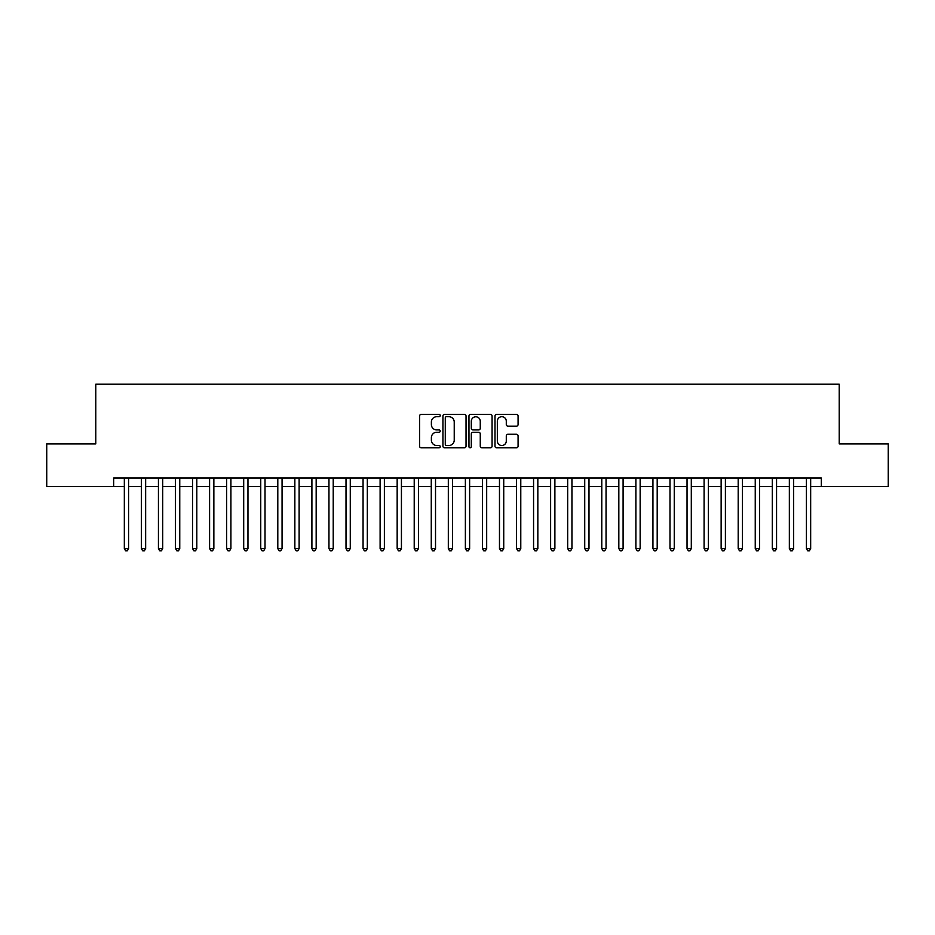 <?xml version="1.0" encoding="UTF-8"?>
<svg xmlns="http://www.w3.org/2000/svg" width="935" height="935" viewBox="0 0 935 935"><rect width="100%" height="100%" fill="white"/><g stroke="black" fill="none" stroke-linecap="round" stroke-linejoin="round"><path stroke-width="1.4" d="M440.221 415.526A1.169 1.169 0 0 0 439.041 414.357L421.264 414.357A1.671 1.671 0 0 0 419.593 416.028L419.593 446.159A1.671 1.671 0 0 0 421.264 447.83L439.041 447.83A1.169 1.169 0 0 0 440.221 446.661A1.169 1.169 0 0 0 439.041 445.492L436.75 445.492A5.353 5.353 0 0 1 431.386 440.128L431.386 437.627A5.353 5.353 0 0 1 436.75 432.262L439.041 432.262A1.169 1.169 0 0 0 440.221 431.093A1.169 1.169 0 0 0 439.041 429.925L436.75 429.925A5.353 5.353 0 0 1 431.386 424.572L431.386 422.059A5.353 5.353 0 0 1 436.75 416.706L439.041 416.706A1.169 1.169 0 0 0 440.221 415.526M516.412 426.161A1.671 1.671 0 0 0 518.083 424.478L518.083 416.028A1.671 1.671 0 0 0 516.412 414.357L496.66 414.357A1.671 1.671 0 0 0 494.989 416.028L494.989 446.159A1.671 1.671 0 0 0 496.66 447.83L516.412 447.83A1.671 1.671 0 0 0 518.083 446.159L518.083 435.944A1.671 1.671 0 0 0 516.412 434.272L507.962 434.272A1.671 1.671 0 0 0 506.291 435.944L506.291 441.016A4.476 4.476 0 0 1 501.815 445.492A4.476 4.476 0 0 1 497.338 441.016L497.338 421.182A4.476 4.476 0 0 1 501.815 416.706A4.476 4.476 0 0 1 506.291 421.182L506.291 424.478A1.671 1.671 0 0 0 507.962 426.161L516.412 426.161M113.673 486.516L46.75 486.516L46.75 443.88L95.779 443.88L95.779 384.203L839.221 384.203L839.221 443.88L888.25 443.88L888.25 486.516L821.327 486.516L821.327 477.984L113.673 477.984L113.673 486.516L124.332 486.516M466.039 416.028A1.671 1.671 0 0 0 464.356 414.357L444.616 414.357A1.671 1.671 0 0 0 442.933 416.028L442.933 446.159A1.671 1.671 0 0 0 444.616 447.83L464.356 447.83A1.671 1.671 0 0 0 466.039 446.159L466.039 416.028M470.644 414.357L490.384 414.357A1.671 1.671 0 0 1 492.067 416.028L492.067 446.159A1.671 1.671 0 0 1 490.384 447.83L481.934 447.83A1.671 1.671 0 0 1 480.263 446.159L480.263 433.945A1.671 1.671 0 0 0 478.591 432.262L472.981 432.262A1.671 1.671 0 0 0 471.31 433.945L471.31 446.661A1.169 1.169 0 0 1 470.141 447.83A1.169 1.169 0 0 1 468.961 446.661L468.961 416.028A1.671 1.671 0 0 1 470.644 414.357M128.598 486.516L141.384 486.516M145.65 486.516L158.436 486.516M162.702 486.516L175.488 486.516M179.754 486.516L192.54 486.516M196.806 486.516L209.592 486.516M213.858 486.516L226.644 486.516M230.91 486.516L243.696 486.516M247.962 486.516L260.748 486.516M265.014 486.516L277.8 486.516M282.066 486.516L294.852 486.516M299.118 486.516L311.904 486.516M316.17 486.516L328.956 486.516M333.222 486.516L346.008 486.516M350.274 486.516L363.06 486.516M367.326 486.516L380.113 486.516M384.378 486.516L397.165 486.516M401.431 486.516L414.217 486.516M418.471 486.516L431.269 486.516M435.523 486.516L448.321 486.516M452.575 486.516L465.373 486.516M469.627 486.516L482.425 486.516M486.679 486.516L499.477 486.516M503.731 486.516L516.529 486.516M520.783 486.516L533.569 486.516M537.835 486.516L550.621 486.516M554.887 486.516L567.674 486.516M571.939 486.516L584.726 486.516M588.992 486.516L601.778 486.516M606.044 486.516L618.83 486.516M623.096 486.516L635.882 486.516M640.148 486.516L652.934 486.516M657.2 486.516L669.986 486.516M674.252 486.516L687.038 486.516M691.304 486.516L704.09 486.516M708.356 486.516L721.142 486.516M725.408 486.516L738.194 486.516M742.46 486.516L755.246 486.516M759.512 486.516L772.298 486.516M776.564 486.516L789.35 486.516M793.616 486.516L806.402 486.516M810.668 486.516L821.327 486.516M446.451 416.706A1.169 1.169 0 0 0 445.282 417.875L445.282 444.312A1.169 1.169 0 0 0 446.451 445.492L448.882 445.492A5.353 5.353 0 0 0 454.235 440.128L454.235 422.059A5.353 5.353 0 0 0 448.882 416.706L446.451 416.706M480.263 421.264A4.476 4.476 0 0 0 475.786 416.788A4.476 4.476 0 0 0 471.31 421.264L471.31 428.253A1.671 1.671 0 0 0 472.981 429.925L478.591 429.925A1.671 1.671 0 0 0 480.263 428.253L480.263 421.264M128.598 477.984L128.598 548.576L124.332 548.576L124.332 477.984M128.598 548.576L127.324 550.797L125.617 550.797L124.332 548.576M145.65 477.984L145.65 548.576L141.384 548.576L141.384 477.984M145.65 548.576L144.376 550.797L142.669 550.797L141.384 548.576M162.702 477.984L162.702 548.576L158.436 548.576L158.436 477.984M162.702 548.576L161.428 550.797L159.721 550.797L158.436 548.576M179.754 477.984L179.754 548.576L175.488 548.576L175.488 477.984M179.754 548.576L178.48 550.797L176.773 550.797L175.488 548.576M196.806 477.984L196.806 548.576L192.54 548.576L192.54 477.984M196.806 548.576L195.52 550.797L193.826 550.797L192.54 548.576M213.858 477.984L213.858 548.576L209.592 548.576L209.592 477.984M213.858 548.576L212.572 550.797L210.878 550.797L209.592 548.576M230.91 477.984L230.91 548.576L226.644 548.576L226.644 477.984M230.91 548.576L229.624 550.797L227.93 550.797L226.644 548.576M247.962 477.984L247.962 548.576L243.696 548.576L243.696 477.984M247.962 548.576L246.676 550.797L244.97 550.797L243.696 548.576M265.014 477.984L265.014 548.576L260.748 548.576L260.748 477.984M265.014 548.576L263.728 550.797L262.022 550.797L260.748 548.576M282.066 477.984L282.066 548.576L277.8 548.576L277.8 477.984M282.066 548.576L280.781 550.797L279.074 550.797L277.8 548.576M299.118 477.984L299.118 548.576L294.852 548.576L294.852 477.984M299.118 548.576L297.833 550.797L296.126 550.797L294.852 548.576M316.17 477.984L316.17 548.576L311.904 548.576L311.904 477.984M316.17 548.576L314.885 550.797L313.178 550.797L311.904 548.576M333.222 477.984L333.222 548.576L328.956 548.576L328.956 477.984M333.222 548.576L331.937 550.797L330.23 550.797L328.956 548.576M350.274 477.984L350.274 548.576L346.008 548.576L346.008 477.984M350.274 548.576L348.989 550.797L347.282 550.797L346.008 548.576M367.326 477.984L367.326 548.576L363.06 548.576L363.06 477.984M367.326 548.576L366.041 550.797L364.334 550.797L363.06 548.576M384.378 477.984L384.378 548.576L380.113 548.576L380.113 477.984M384.378 548.576L383.093 550.797L381.386 550.797L380.113 548.576M401.431 477.984L401.431 548.576L397.165 548.576L397.165 477.984M401.431 548.576L400.145 550.797L398.439 550.797L397.165 548.576M418.471 477.984L418.471 548.576L414.217 548.576L414.217 477.984M418.471 548.576L417.197 550.797L415.491 550.797L414.217 548.576M435.523 477.984L435.523 548.576L431.269 548.576L431.269 477.984M435.523 548.576L434.249 550.797L432.543 550.797L431.269 548.576M452.575 477.984L452.575 548.576L448.321 548.576L448.321 477.984M452.575 548.576L451.301 550.797L449.595 550.797L448.321 548.576M469.627 477.984L469.627 548.576L465.373 548.576L465.373 477.984M469.627 548.576L468.353 550.797L466.647 550.797L465.373 548.576M486.679 477.984L486.679 548.576L482.425 548.576L482.425 477.984M486.679 548.576L485.405 550.797L483.699 550.797L482.425 548.576M503.731 477.984L503.731 548.576L499.477 548.576L499.477 477.984M503.731 548.576L502.457 550.797L500.751 550.797L499.477 548.576M520.783 477.984L520.783 548.576L516.529 548.576L516.529 477.984M520.783 548.576L519.509 550.797L517.803 550.797L516.529 548.576M537.835 477.984L537.835 548.576L533.569 548.576L533.569 477.984M537.835 548.576L536.561 550.797L534.855 550.797L533.569 548.576M554.887 477.984L554.887 548.576L550.621 548.576L550.621 477.984M554.887 548.576L553.613 550.797L551.907 550.797L550.621 548.576M571.939 477.984L571.939 548.576L567.674 548.576L567.674 477.984M571.939 548.576L570.666 550.797L568.959 550.797L567.674 548.576M588.992 477.984L588.992 548.576L584.726 548.576L584.726 477.984M588.992 548.576L587.718 550.797L586.011 550.797L584.726 548.576M606.044 477.984L606.044 548.576L601.778 548.576L601.778 477.984M606.044 548.576L604.77 550.797L603.063 550.797L601.778 548.576M623.096 477.984L623.096 548.576L618.83 548.576L618.83 477.984M623.096 548.576L621.822 550.797L620.115 550.797L618.83 548.576M640.148 477.984L640.148 548.576L635.882 548.576L635.882 477.984M640.148 548.576L638.874 550.797L637.167 550.797L635.882 548.576M657.2 477.984L657.2 548.576L652.934 548.576L652.934 477.984M657.2 548.576L655.926 550.797L654.219 550.797L652.934 548.576M674.252 477.984L674.252 548.576L669.986 548.576L669.986 477.984M674.252 548.576L672.978 550.797L671.272 550.797L669.986 548.576M691.304 477.984L691.304 548.576L687.038 548.576L687.038 477.984M691.304 548.576L690.03 550.797L688.324 550.797L687.038 548.576M708.356 477.984L708.356 548.576L704.09 548.576L704.09 477.984M708.356 548.576L707.07 550.797L705.376 550.797L704.09 548.576M725.408 477.984L725.408 548.576L721.142 548.576L721.142 477.984M725.408 548.576L724.122 550.797L722.428 550.797L721.142 548.576M742.46 477.984L742.46 548.576L738.194 548.576L738.194 477.984M742.46 548.576L741.174 550.797L739.48 550.797L738.194 548.576M759.512 477.984L759.512 548.576L755.246 548.576L755.246 477.984M759.512 548.576L758.227 550.797L756.52 550.797L755.246 548.576M776.564 477.984L776.564 548.576L772.298 548.576L772.298 477.984M776.564 548.576L775.279 550.797L773.572 550.797L772.298 548.576M793.616 477.984L793.616 548.576L789.35 548.576L789.35 477.984M793.616 548.576L792.331 550.797L790.624 550.797L789.35 548.576M810.668 477.984L810.668 548.576L806.402 548.576L806.402 477.984M810.668 548.576L809.383 550.797L807.676 550.797L806.402 548.576"/></g></svg>

